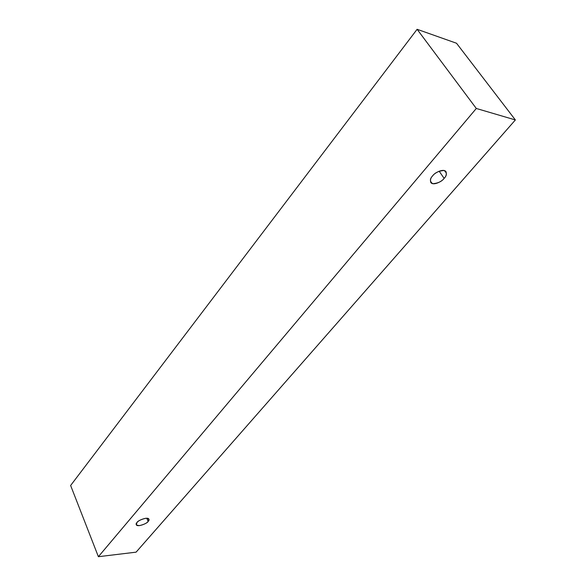 <?xml version="1.0" encoding="UTF-8"?>
<svg xmlns="http://www.w3.org/2000/svg" width="586" height="586" viewBox="0 0 586 586"><rect width="100%" height="100%" fill="white"/><g stroke="black" fill="none" stroke-linecap="round" stroke-linejoin="round"><path stroke-width="0.88" d="M417.115 29.3L70.628 485.486L98.389 556.7L476.308 108.469L417.115 29.3L476.308 108.469L515.372 119.947L136.091 552.159L98.389 556.7L70.628 485.486L417.115 29.3L456.516 43.239L515.372 119.947L456.516 43.239L417.115 29.3M476.308 108.469L98.389 556.7L136.091 552.159L515.372 119.947L476.308 108.469M444.137 178.364C441.778 181.499 437.984 183.279 432.768 183.704C429.714 181.557 429.663 178.95 432.607 175.888C434.995 172.687 438.826 170.892 444.093 170.497C447.081 172.724 447.096 175.339 444.137 178.364C446.129 176.393 446.752 174.159 445.99 171.661C443.316 167.97 433.992 173.295 432.607 175.888C430.651 177.858 430.051 180.056 430.798 182.502C433.435 186.216 442.73 180.942 444.137 178.364L439.148 171.193L444.137 178.364M148.141 521.415C146.94 523.108 144.046 524.507 139.461 525.62C136.077 525.305 135.263 524.265 137.014 522.507C138.223 520.793 141.138 519.379 145.768 518.273C149.122 518.617 149.913 519.665 148.141 521.415L148.895 519.203C148.038 516.295 137.3 520.683 137.014 522.507L136.282 524.682C137.131 527.598 147.833 523.232 148.141 521.415L146.793 518.236L148.141 521.415"/></g></svg>
